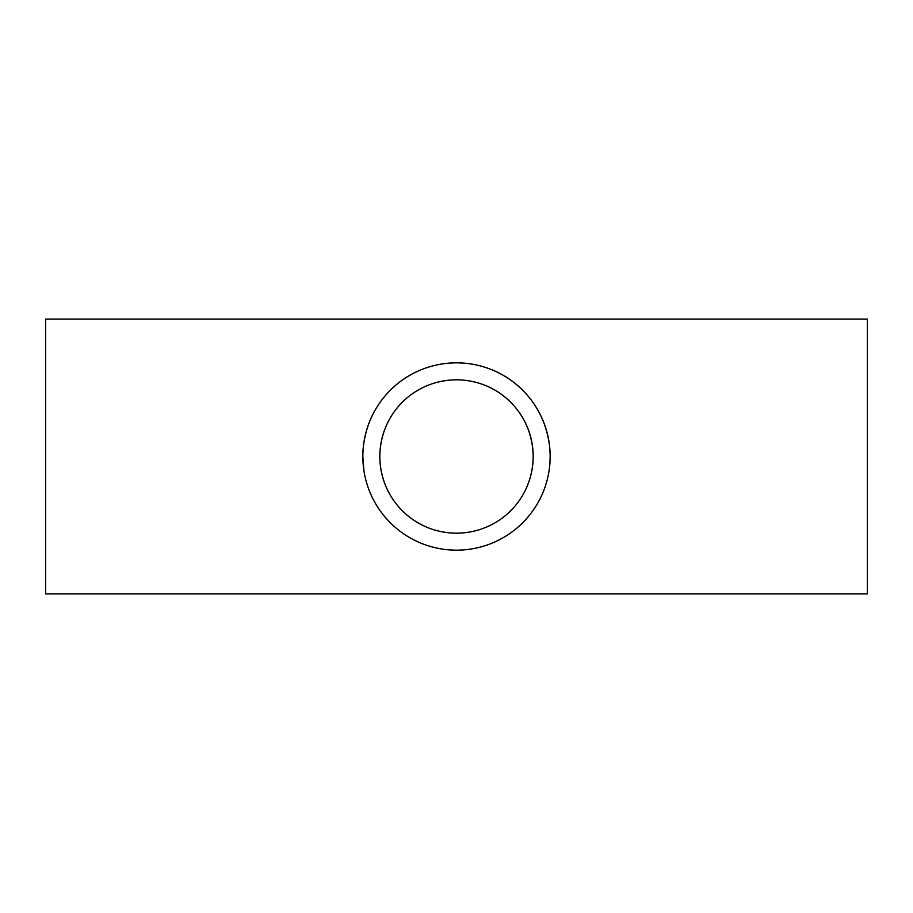 <?xml version="1.0" encoding="UTF-8"?>
<svg xmlns="http://www.w3.org/2000/svg" width="913" height="913" viewBox="0 0 913 913"><rect width="100%" height="100%" fill="white"/><g stroke="black" fill="none" stroke-linecap="round" stroke-linejoin="round"><path stroke-width="1.37" d="M533.181 456.5C532.781 413.623 498.955 380.002 456.523 379.819C414.103 380.025 380.207 413.521 379.819 456.5C380.162 499.388 414.171 533.066 456.534 533.181C499.023 532.918 532.781 499.422 533.181 456.5A76.681 76.681 0 0 0 456.5 379.819A76.681 76.681 0 0 0 379.819 456.5A76.681 76.681 0 0 0 456.5 533.181A76.681 76.681 0 0 0 533.181 456.5M550.037 461.305L550.162 456.5A93.662 93.662 0 0 0 456.5 362.838A93.662 93.662 0 0 0 362.838 456.5A93.662 93.662 0 0 0 456.5 550.162A93.662 93.662 0 0 0 550.162 456.5C549.683 404.128 508.347 363.054 456.534 362.838C404.71 363.089 363.306 404.003 362.838 456.5L363.922 470.686M867.35 456.5L867.35 593.861L45.65 593.861L45.65 319.139L867.35 319.139L867.35 456.5"/></g></svg>
